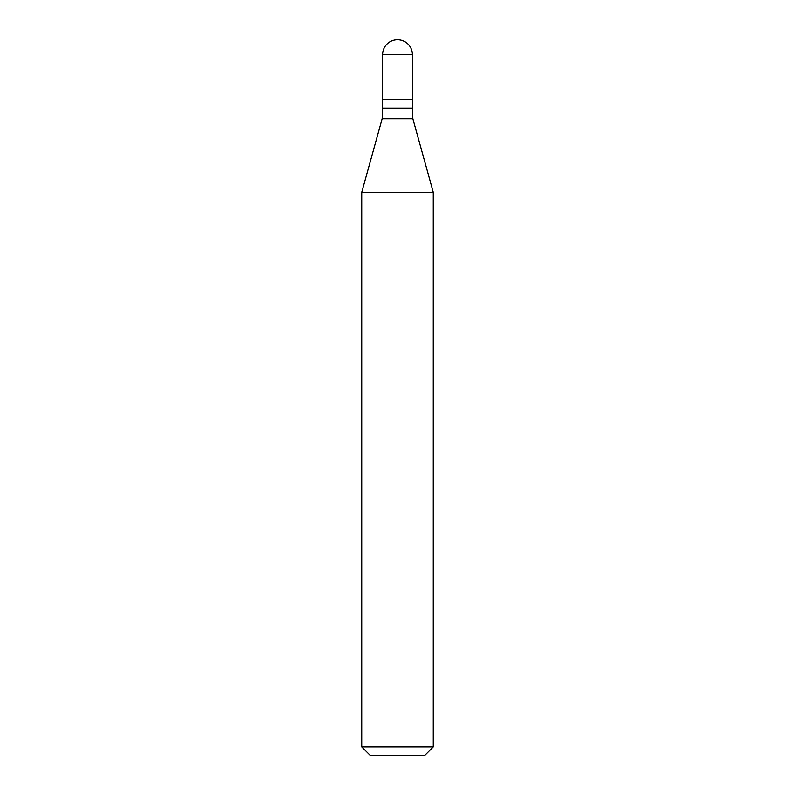 <?xml version="1.0" encoding="UTF-8"?>
<svg xmlns="http://www.w3.org/2000/svg" width="795" height="795" viewBox="0 0 795 795"><rect width="100%" height="100%" fill="white"/><g stroke="black" fill="none" stroke-linecap="round" stroke-linejoin="round"><path stroke-width="1.19" d="M412.406 54.656A14.906 14.906 0 0 0 397.5 39.75A14.906 14.906 0 0 0 382.594 54.656L412.406 54.656L412.406 99.375L382.594 99.375L412.406 99.375L412.406 108.319L382.594 108.319L382.137 118.713L412.863 118.713L433.275 192.39L361.725 192.39L361.725 746.903L433.275 746.903L433.275 192.39M433.275 746.903L424.928 755.25L370.072 755.25L361.725 746.903M382.594 54.656L382.594 108.319M412.406 108.319L412.863 118.713M382.137 118.713L361.725 192.39"/></g></svg>
